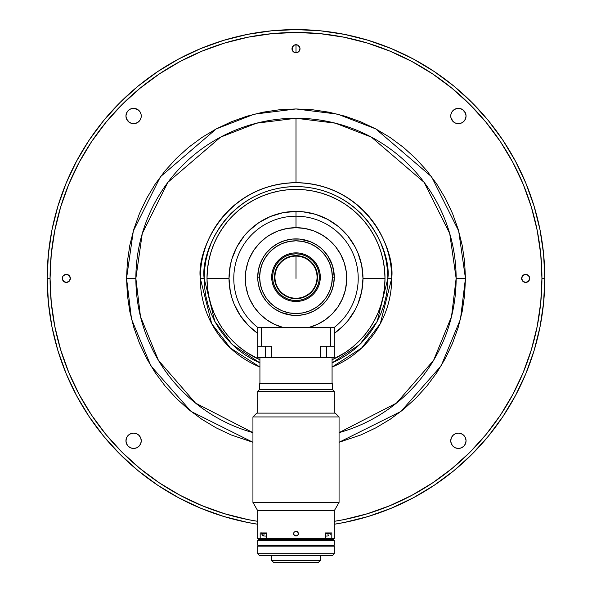 <?xml version="1.0" encoding="UTF-8"?>
<svg xmlns="http://www.w3.org/2000/svg" width="592" height="592" viewBox="0 0 592 592"><rect width="100%" height="100%" fill="white"/><g stroke="black" fill="none" stroke-linecap="round" stroke-linejoin="round"><path stroke-width="0.89" d="M296 278.403L296 256.121L296 278.403M334.28 333.37L343.367 325.763L347.778 320.894L355.074 309.979L357.886 304.036L361.697 291.464L362.985 278.403L384.992 278.403A88.992 88.992 0 0 0 296 189.403A88.992 88.992 0 0 0 259.925 359.751A88.992 88.992 0 0 1 207.008 278.403L229.015 278.403L207.008 278.403A88.992 88.992 0 0 1 296 189.403A88.992 88.992 0 0 1 332.075 359.751A88.992 88.992 0 0 0 384.992 278.403L362.985 278.403L361.697 265.334L357.886 252.769L355.074 246.82L347.778 235.905L338.491 226.618L327.576 219.321L315.447 214.297L302.564 211.736L296 211.418A66.985 66.985 0 0 1 334.28 333.37A66.985 66.985 0 0 0 296 211.418L296 216.198A62.197 62.197 0 0 0 257.727 327.435L283.035 327.435A50.72 50.72 0 0 1 296 227.683L296 214.289M296 182.706L296 118.259A160.136 160.136 0 0 0 135.864 278.403L140.474 316.572L158.397 360.313L195.53 403.1L252.939 432.641A160.136 160.136 0 0 1 135.864 278.403L126.547 278.403L135.864 278.403L142.265 233.559L167.891 182.314L220.638 137.1L256.58 123.188L296 118.259L296 182.706L296 118.259A160.136 160.136 0 0 1 456.136 278.403L465.453 278.403L460.465 319.184L441.092 365.93L400.932 411.447L339.061 442.283L360.846 434.95L375.876 427.838L390.143 419.291L403.5 409.383L415.821 398.216L426.987 385.895L436.889 372.538L445.443 358.278L452.547 343.242L458.156 327.591L462.197 311.459L464.631 295.008L465.453 278.403L456.136 278.403L449.735 233.559L424.109 182.314L371.362 137.1L335.42 123.188L296 118.259M126.096 114.508L125.948 116.002A7.659 7.659 0 0 1 133.607 108.351A7.659 7.659 0 0 1 141.259 116.002A7.659 7.659 0 0 1 133.607 123.661A7.659 7.659 0 0 1 125.948 116.002L126.533 113.072L128.19 110.593L130.677 108.935L133.607 108.351L137.855 109.638L139.971 111.755L141.111 114.508L141.111 117.497L139.971 120.257L137.855 122.366L135.102 123.513L132.112 123.513L129.352 122.366L126.533 118.933L125.948 116.002L126.096 117.497M465.904 442.291L466.052 440.796A7.659 7.659 0 0 1 458.393 448.447A7.659 7.659 0 0 1 450.741 440.796L451.319 437.865L452.984 435.379L455.463 433.721L458.393 433.137L461.323 433.721L463.81 435.379L465.467 437.865L466.052 440.796L465.467 443.726L463.81 446.205L461.323 447.87L458.393 448.447L455.463 447.87L452.984 446.205L451.319 443.726L450.741 440.796A7.659 7.659 0 0 1 458.393 433.137A7.659 7.659 0 0 1 466.052 440.796L465.904 439.301M141.259 440.796A7.659 7.659 0 0 1 133.607 448.447A7.659 7.659 0 0 1 125.948 440.796A7.659 7.659 0 0 1 133.607 433.137A7.659 7.659 0 0 1 141.259 440.796L140.681 443.726L139.016 446.205L136.537 447.87L133.607 448.447L130.677 447.87L128.19 446.205L126.533 443.726L125.948 440.796L126.533 437.865L128.19 435.379L130.677 433.721L133.607 433.137L136.537 433.721L139.016 435.379L140.681 437.865L141.259 440.796M465.904 117.497L466.052 116.002A7.659 7.659 0 0 1 458.393 123.661A7.659 7.659 0 0 1 450.741 116.002A7.659 7.659 0 0 1 458.393 108.351A7.659 7.659 0 0 1 466.052 116.002L465.467 118.933L463.81 121.419L461.323 123.077L458.393 123.661L455.463 123.077L452.984 121.419L450.889 117.497L450.889 114.508L452.029 111.755L454.145 109.638L456.898 108.499L459.888 108.499L462.648 109.638L465.467 113.072L466.052 116.002L465.904 114.508M293.158 45.895L292.285 47.197L292.285 50.276L294.461 52.451L297.539 52.451L299.715 50.276L300.018 48.736A4.018 4.018 0 0 1 296 52.755A4.018 4.018 0 0 1 291.982 48.736A4.018 4.018 0 0 1 296 44.718A4.018 4.018 0 0 1 300.018 48.736L298.842 51.578L296 52.755L296 44.718L296 52.755L294.461 52.451L292.285 50.276L292.285 47.197L294.461 45.022L297.539 45.022L299.715 47.197L300.018 48.736L298.842 45.895M529.677 278.403A4.018 4.018 0 0 1 525.659 282.421A4.018 4.018 0 0 1 521.641 278.403A4.018 4.018 0 0 1 525.659 274.377A4.018 4.018 0 0 1 529.677 278.403L528.501 281.244L525.659 282.421L522.817 281.244L521.641 278.403L522.817 275.554L525.659 274.377L528.501 275.554L529.677 278.403M63.499 281.244L66.341 282.421L67.88 282.11L69.183 281.244L70.359 278.403A4.018 4.018 0 0 1 66.341 282.421A4.018 4.018 0 0 1 62.323 278.403A4.018 4.018 0 0 1 66.341 274.377A4.018 4.018 0 0 1 70.359 278.403L69.183 281.244L66.341 282.421L64.802 282.11L62.626 279.935L62.626 276.864L63.499 275.554L66.341 274.377L69.183 275.554L70.056 276.864L70.359 278.403L69.183 275.554L66.341 274.377L63.499 275.554M334.28 524.238L344.537 522.418L368.224 516.483L391.208 508.262L413.283 497.82L434.225 485.27L453.835 470.721L471.928 454.33L488.326 436.237L502.867 416.627L515.425 395.685L525.859 373.611L534.088 350.619L540.022 326.939L543.604 302.786L544.803 278.403L543.604 254.012L540.022 229.859L534.088 206.179L525.859 183.187L515.425 161.113L502.867 140.171L488.326 120.561L471.928 102.475L453.835 86.077L434.225 71.528L413.283 58.978L391.208 48.537L368.224 40.315L344.537 34.38L320.383 30.799L296 29.6L271.617 30.799L247.463 34.38L223.776 40.315L200.792 48.537L178.717 58.978L157.775 71.528L138.165 86.077L120.072 102.475L103.674 120.561L89.133 140.171L76.575 161.113L66.141 183.187L57.912 206.179L51.978 229.859L48.396 254.012L47.197 278.403L50.068 278.403A245.932 245.932 0 0 1 296 32.471A245.932 245.932 0 0 1 541.932 278.403L544.803 278.403A248.803 248.803 0 0 0 296 29.6A248.803 248.803 0 0 0 47.197 278.403A248.803 248.803 0 0 1 296 29.6A248.803 248.803 0 0 1 544.803 278.403A248.803 248.803 0 0 1 334.28 524.238A248.803 248.803 0 0 0 544.803 278.403L541.932 278.403A245.932 245.932 0 0 1 334.28 521.33L343.982 519.606L367.388 513.738L390.113 505.605L411.928 495.289L432.634 482.88L452.014 468.501L469.9 452.295L486.106 434.417L500.484 415.029L512.887 394.331L523.21 372.509L531.342 349.791L537.203 326.377L540.748 302.505L541.932 278.403L540.748 254.294L537.203 230.421L531.342 207.008L523.21 184.29L512.887 162.467L500.484 141.769L486.106 122.381L469.9 104.503L452.014 88.297L432.634 73.919L411.928 61.509L390.113 51.193L367.388 43.061L343.982 37.2L320.102 33.655L296 32.471L271.898 33.655L248.018 37.2L224.612 43.061L201.887 51.193L180.072 61.509L159.366 73.919L139.986 88.297L122.1 104.503L105.894 122.381L91.516 141.769L79.113 162.467L68.79 184.29L60.658 207.008L54.797 230.421L51.252 254.294L50.068 278.403L47.197 278.403A248.803 248.803 0 0 0 257.72 524.238A248.803 248.803 0 0 1 47.197 278.403L48.396 302.786L51.978 326.939L57.912 350.619L66.141 373.611L76.575 395.685L89.133 416.627L103.674 436.237L120.072 454.33L138.165 470.721L157.775 485.27L178.717 497.82L200.792 508.262L223.776 516.483L247.463 522.418L257.72 524.238M339.061 432.641L396.47 403.1L433.603 360.313L451.526 316.572L456.136 278.403A160.136 160.136 0 0 1 339.061 432.641M252.939 442.283L191.068 411.447L150.908 365.93L131.535 319.184L126.547 278.403L133.326 230.954L160.439 176.727L216.258 128.886L254.286 114.167L296 108.95L337.714 114.167L375.742 128.886L431.561 176.727L458.674 230.954L465.453 278.403L464.631 261.79L462.197 245.34L458.156 229.208L452.547 213.557L445.443 198.52L436.889 184.26L426.987 170.903L415.821 158.582L403.5 147.415L390.143 137.507L375.876 128.96L360.846 121.848L345.188 116.247L329.056 112.206L312.606 109.764L296 108.95L279.394 109.764L262.944 112.206L246.812 116.247L231.154 121.848L216.124 128.96L201.857 137.507L188.5 147.415L176.179 158.582L165.013 170.903L155.111 184.26L146.557 198.52L139.453 213.557L133.844 229.208L129.803 245.34L127.369 261.79L126.547 278.403L127.369 295.008L129.803 311.459L133.844 327.591L139.453 343.242L146.557 358.278L155.111 372.538L165.013 385.895L176.179 398.216L188.5 409.383L201.857 419.291L216.124 427.838L231.154 434.95L252.939 442.283M257.72 521.33A245.932 245.932 0 0 1 50.068 278.403L51.252 302.505L54.797 326.377L60.658 349.791L68.79 372.509L79.113 394.331L91.516 415.029L105.894 434.417L122.1 452.295L139.986 468.501L159.366 482.88L180.072 495.289L201.887 505.605L224.612 513.738L248.018 519.606L257.72 521.33M139.986 468.501L122.1 452.295M456.898 448.299L459.888 448.299M464.757 445.051L465.467 443.726M126.096 439.301L126.096 442.291M128.19 446.205L129.352 447.16M132.112 448.299L135.102 448.299M135.102 108.499L132.112 108.499M459.888 108.499L456.898 108.499M296 44.718L294.461 45.022M528.501 275.554L525.659 274.377L524.12 274.688L522.817 275.554L521.641 278.403L522.817 281.244L524.12 282.11L525.659 282.421L528.501 281.244M296 227.683L305.087 228.505L313.886 230.939L322.1 234.913L329.47 240.3L335.76 246.916L340.755 254.545L344.307 262.959L346.29 271.861L346.653 280.985L345.365 290.021L342.487 298.679L338.099 306.686L332.349 313.767L325.422 319.71L317.541 324.312L308.965 327.435A50.72 50.72 0 0 0 296 227.683L286.913 228.505L278.114 230.939L269.9 234.913L266.089 237.436L259.237 243.46L253.568 250.616L249.276 258.674L247.693 262.959L245.71 271.861L245.347 280.985L245.784 285.529L247.878 294.416L249.513 298.679L253.901 306.686L259.651 313.767L266.578 319.71L274.459 324.312L283.035 327.435L308.965 327.435L257.727 327.435A62.197 62.197 0 0 1 296 216.198A62.197 62.197 0 0 1 334.273 327.435A62.197 62.197 0 0 0 296 216.198L296 211.418L282.932 212.706L270.366 216.517L258.785 222.703L248.633 231.035L244.222 235.905L236.926 246.82L231.901 258.956L230.303 265.334L229.015 278.403L230.303 291.464L231.901 297.843L234.114 304.036L240.308 315.617L248.633 325.763L257.72 333.37A66.985 66.985 0 0 1 296 211.418A66.985 66.985 0 0 0 257.72 333.37M308.965 327.435L334.273 327.435L308.965 327.435M274.947 277.174A21.053 21.053 0 0 1 296 256.121A21.053 21.053 0 0 1 317.053 277.174A21.053 21.053 0 0 0 296 256.121A21.053 21.053 0 0 0 274.947 277.174L274.466 277.174L274.947 277.174A21.053 21.053 0 0 0 296 298.227A21.053 21.053 0 0 0 317.053 277.174L317.534 277.174L317.053 277.174A21.053 21.053 0 0 1 296 298.227A21.053 21.053 0 0 1 274.947 277.174M317.534 277.174A21.534 21.534 0 0 1 296 298.708A21.534 21.534 0 0 1 274.466 277.174L274.88 281.378L276.109 285.411L278.099 289.133L280.778 292.396L284.042 295.075L287.764 297.066L291.797 298.294L296 298.708L300.203 298.294L304.236 297.066L307.958 295.075L311.222 292.396L313.901 289.133L315.891 285.411L317.12 281.378L317.534 277.174L317.12 272.971L315.891 268.938L313.901 265.216L311.222 261.953L307.958 259.274L304.236 257.283L300.203 256.055L296 255.64L291.797 256.055L287.764 257.283L284.042 259.274L280.778 261.953L278.099 265.216L276.109 268.938L274.88 272.971L274.466 277.174A21.534 21.534 0 0 1 296 255.64A21.534 21.534 0 0 1 317.534 277.174M271.691 277.174L272.653 277.174A23.347 23.347 0 0 1 296 253.827A23.347 23.347 0 0 1 319.347 277.174L320.309 277.174A24.309 24.309 0 0 0 296 252.865A24.309 24.309 0 0 0 271.691 277.174A24.309 24.309 0 0 1 296 252.865A24.309 24.309 0 0 1 320.309 277.174A24.309 24.309 0 0 1 296 301.483A24.309 24.309 0 0 1 271.691 277.174A24.309 24.309 0 0 0 296 301.483A24.309 24.309 0 0 0 320.309 277.174L319.347 277.174A23.347 23.347 0 0 1 296 300.521A23.347 23.347 0 0 1 272.653 277.174L271.691 277.174M319.347 277.174L318.903 281.733L317.571 286.106L315.41 290.147L312.509 293.684L308.972 296.592L304.932 298.745L300.558 300.077L296 300.521L291.442 300.077L287.068 298.745L283.028 296.592L279.491 293.684L276.59 290.147L274.429 286.106L273.097 281.733L272.653 277.174L273.097 272.616L274.429 268.243L276.59 264.202L279.491 260.665L283.028 257.764L287.068 255.603L291.442 254.271L296 253.827L300.558 254.271L304.932 255.603L308.972 257.764L312.509 260.665L315.41 264.202L317.571 268.243L318.903 272.616L319.347 277.174M261.805 294.365L262.034 294.831L261.805 294.365M330.195 294.365L329.959 294.831L330.195 294.365M298.213 238.961L297.695 238.939L298.213 238.961M332.63 288.289L331.365 291.819L333.54 284.641L334.28 277.174A38.28 38.28 0 0 0 296 238.894A38.28 38.28 0 0 0 257.72 277.174A38.28 38.28 0 0 1 296 238.894A38.28 38.28 0 0 1 334.28 277.174L332.63 266.067L327.827 255.907L329.759 259.133M317.268 309.002L314.041 310.933L320.279 306.76L325.585 301.454L327.827 298.442L331.365 291.819M284.885 313.804L281.355 312.539L292.248 315.27L299.752 315.27L307.115 313.804L314.041 310.933M264.173 298.442L262.241 295.216L266.415 301.454L271.721 306.76L274.732 309.002L281.355 312.539M259.37 266.067L260.635 262.53L258.46 269.708L257.72 277.174L259.636 277.174A36.364 36.364 0 0 1 296 240.811A36.364 36.364 0 0 1 332.364 277.174L334.28 277.174L332.364 277.174L331.661 270.078L329.596 263.262L326.236 256.972L321.715 251.459L316.202 246.938L309.912 243.578L303.097 241.514L296 240.811L288.903 241.514L282.088 243.578L275.798 246.938L270.285 251.459L265.764 256.972L262.404 263.262L260.339 270.078L259.636 277.174L260.339 284.271L262.404 291.086L265.764 297.376L270.285 302.889L275.798 307.411L282.088 310.77L288.903 312.842L296 313.538L303.097 312.842L309.912 310.77L316.202 307.411L321.715 302.889L326.236 297.376L329.596 291.086L331.661 284.271L332.364 277.174A36.364 36.364 0 0 1 296 313.538A36.364 36.364 0 0 1 259.636 277.174L257.72 277.174L257.905 280.926L259.37 288.289L262.241 295.216M274.732 245.347L277.959 243.416L271.721 247.589L266.415 252.895L264.173 255.907L260.635 262.53M307.115 240.544L310.645 241.81L299.752 239.079L292.248 239.079L284.885 240.544L277.959 243.416M327.827 255.907L323.069 250.105L320.279 247.589L317.268 245.347L310.645 241.81M257.72 277.174A38.28 38.28 0 0 0 296 315.455A38.28 38.28 0 0 0 334.28 277.174A38.28 38.28 0 0 1 296 315.455A38.28 38.28 0 0 1 257.72 277.174M271.772 346.209L257.72 346.209L257.72 357.686L257.72 327.435L257.72 346.209L261.553 346.209L261.553 327.435L261.553 346.209L271.772 346.209L271.772 357.686L265.549 357.686L265.549 346.209L265.549 357.686L257.72 357.686L271.772 357.686L271.654 346.209M320.228 346.209L320.228 357.686L320.228 346.209L330.447 346.209L330.447 327.435L330.447 346.209L334.28 346.209L334.28 357.686L320.228 357.686L326.451 357.686L326.451 346.209L326.451 357.686L334.28 357.686L334.28 327.435L334.28 346.209L320.346 346.209M320.228 357.686L271.772 357.686L320.228 357.686M271.691 560.483L273.608 562.4L318.392 562.4L320.309 560.483L271.691 560.483L320.309 560.483L320.309 555.703L320.309 560.483L318.392 562.4L273.608 562.4L271.691 560.483L271.691 555.703L271.691 560.483M320.309 545.75L320.309 545.173L320.309 545.75M271.691 545.173L271.691 545.75L271.691 545.173M265.815 532.926L260.184 532.926L266.4 532.926L266.4 538.476L325.6 538.476L325.6 532.926L331.816 532.926L331.816 538.476L334.28 538.476L334.28 510.726L257.72 510.726L334.28 510.726L339.061 502.438L252.939 502.438L339.061 502.438L339.061 416.946L252.939 416.946L339.061 416.946L335.235 413.12L256.765 413.12L252.939 416.946L252.939 502.438L257.72 510.726L257.72 538.476L258.682 539.43L257.72 540.392L257.72 545.173L334.28 545.173L334.28 540.392L257.72 540.392L257.72 545.173L334.28 545.173L334.28 540.392L333.318 539.43L258.682 539.43L257.72 540.392L334.28 540.392L333.318 539.43L258.682 539.43L261.02 539.43L260.184 538.476L266.4 538.476L257.72 538.476L257.72 510.726L252.939 502.438L252.939 416.946L256.765 413.12L335.235 413.12L339.061 416.946L339.061 502.438L334.28 510.726L334.28 538.476L266.4 538.476L267.244 539.43L324.756 539.43L325.6 538.476L331.816 538.476L330.98 539.43L333.318 539.43L334.28 538.476L333.318 539.43M334.088 546.135L334.088 545.75L257.912 545.75L257.912 546.135L257.912 545.75L334.088 545.75L334.088 546.135M334.28 546.135L334.28 553.786L332.364 555.703L259.636 555.703L257.72 553.786L257.72 546.135L257.72 553.786L259.636 555.703L332.364 555.703L334.28 553.786L257.72 553.786L334.28 553.786L334.28 546.135L257.72 546.135L334.28 546.135M387.864 278.403L377.2 321.36L359.744 344.544L332.075 362.881L339.305 359.418L347.038 354.778L354.275 349.413L360.957 343.36L367.01 336.678L372.383 329.433L377.015 321.708L380.871 313.553L383.912 305.065L386.102 296.318L387.42 287.401L387.864 278.403L391.689 278.403L387.864 278.403C391.556 251.526 363.991 187.79 296 186.532C228.009 187.79 200.444 251.526 204.136 278.403L200.311 278.403L211.707 323.698L230.392 348.059L259.925 367.033A95.689 95.689 0 0 1 296 182.706A95.689 95.689 0 0 1 332.075 367.033L361.608 348.059L380.293 323.698L391.689 278.403C395.537 250.409 366.825 184.016 296 182.706C225.175 184.016 196.463 250.409 200.311 278.403L204.136 278.403L204.58 269.397L205.898 260.48L208.088 251.733L211.129 243.245L214.985 235.098L219.617 227.365L224.99 220.12L231.043 213.438L237.725 207.385L244.962 202.02L252.695 197.38L260.843 193.525L269.33 190.491L278.077 188.3L286.994 186.976L296 186.532L305.006 186.976L313.923 188.3L322.67 190.491L331.157 193.525L339.305 197.38L347.038 202.02L354.275 207.385L360.957 213.438L367.01 220.12L372.383 227.365L377.015 235.098L380.871 243.245L383.912 251.733L386.102 260.48L387.42 269.397L387.864 278.403M259.925 362.881L232.256 344.544L214.8 321.36L204.136 278.403L204.58 287.401L205.898 296.318L208.088 305.065L211.129 313.553L214.985 321.708L219.617 329.433L224.99 336.678L231.043 343.36L237.725 349.413L244.962 354.778L252.695 359.418L259.925 362.881M332.075 359.751L345.439 352.395L352.455 347.193L358.93 341.325L364.79 334.857L369.993 327.842L374.484 320.353L378.221 312.458L381.159 304.236L383.283 295.763L384.563 287.12L384.992 278.403L384.563 269.678L383.283 261.035L381.159 252.569L378.221 244.341L374.484 236.445L369.993 228.956L364.79 221.941L358.93 215.473L352.455 209.605L345.439 204.403L337.951 199.911L330.055 196.181L321.833 193.236L313.36 191.112L304.725 189.832L296 189.403L287.275 189.832L278.64 191.112L270.167 193.236L261.945 196.181L254.049 199.911L246.561 204.403L239.545 209.605L233.07 215.473L227.21 221.941L222.007 228.956L217.516 236.445L213.779 244.341L210.841 252.569L208.717 261.035L207.437 269.678L207.008 278.403L207.437 287.12L208.717 295.763L210.841 304.236L213.779 312.458L217.516 320.353L222.007 327.842L227.21 334.857L233.07 341.325L239.545 347.193L246.561 352.395L259.925 359.751M334.28 391.371L334.28 413.12L334.28 391.371L332.364 389.462L334.28 391.371L257.72 391.371L259.636 389.462L259.636 383.72L259.636 389.462L332.364 389.462L332.364 383.72L332.364 389.462L259.636 389.462L257.72 391.371L334.28 391.371M257.72 413.12L257.72 391.371L257.72 413.12M332.364 383.72L259.636 383.72L332.364 383.72M262.404 535.901L261.805 532.778L261.723 533.695L266.4 533.695L261.723 533.695L262.404 535.901L266.4 536.086M327.99 532.778L327.916 533.229M330.262 533.222L330.277 533.695L330.262 533.222M330.262 534.162L330.277 533.695L325.6 533.695L330.277 533.695L330.262 534.162M330.099 535.02L330.195 534.606L330.099 535.02M327.916 534.162L328.271 535.383M264.084 533.222L264.01 532.778M263.729 535.383L264.084 534.162M293.787 532.778L294.313 532.001L293.654 533.222L293.787 534.613L296 536.086L297.695 535.383L298.39 533.695L297.695 532.001L296 531.298L294.305 532.001L296 531.298L297.695 532.001L296.918 531.483L298.213 532.778L297.695 532.001L298.39 533.695L297.991 535.02L296 536.086L294.305 535.383L295.082 535.901L294.009 535.02L293.61 533.695L293.787 534.606M266.763 532.926L266.363 532.926M325.637 532.926L325.237 532.926M328.678 535.901L325.6 536.086M325.6 532.926L331.816 532.926M257.72 538.476L260.184 538.476L260.184 532.926L266.4 532.926M298.213 532.778L298.213 534.606M295.082 531.483L296.918 531.483M296.918 535.901L295.082 535.901M332.075 383.72L332.075 357.686L332.075 383.72M259.925 357.686L259.925 383.72L259.925 357.686"/></g></svg>
